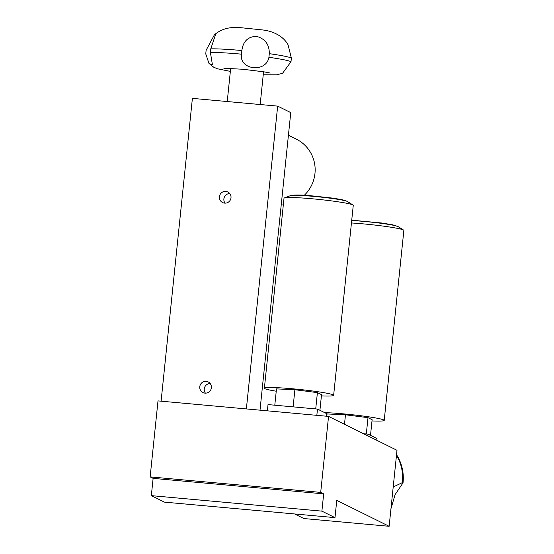 <?xml version="1.0" encoding="UTF-8"?>
<svg xmlns="http://www.w3.org/2000/svg" width="554" height="554" viewBox="0 0 554 554"><rect width="100%" height="100%" fill="white"/><g stroke="black" fill="none" stroke-linecap="round" stroke-linejoin="round"><path stroke-width="0.83" d="M267.381 410.839L268.025 404.586L317.484 409.081L316.84 415.334M317.484 409.081L326.417 413.506L326.14 416.179M151.332 495.636L153.119 478.365L150.141 476.89L158.001 400.895L328.55 416.4L320.697 492.395L323.674 493.87L321.888 511.141L334.983 517.63L164.427 502.125L151.332 495.636L321.888 511.141M294.603 513.96L303.869 518.544L389.143 526.3L396.996 450.298L328.55 416.4M161.096 401.172L192.39 98.37L277.665 106.119L246.371 408.928M260.013 410.168L290.76 112.607L277.665 106.119M389.143 526.3L336.77 500.359L334.983 517.63M205.437 393.139A5.921 5.81 116.3 0 1 210.181 383.555M225.069 203.138A5.921 5.81 116.3 0 1 229.813 193.561M224.605 203.117A5.921 5.81 116.3 0 1 220.007 194.669A5.921 5.81 116.3 0 1 230.803 198.824A5.921 5.81 116.3 0 1 224.605 203.117M204.966 393.118A5.921 5.81 116.3 0 1 200.368 384.663A5.921 5.81 116.3 0 1 211.171 388.825A5.921 5.81 116.3 0 1 204.966 393.118M263.247 74.79L276.598 74.845L282.561 73.287L291.002 61.709A43.406 2.943 -174.1 0 0 268.919 57.304C266.245 73.114 238.94 70.053 241.502 54.167A43.406 2.943 -174.1 0 0 210.402 52.478L212.459 64.95L208.955 63.364L205.756 53.883L206.13 50.248L214.433 34.743L215.624 34.348L210.776 48.849A43.406 2.943 5.9 0 1 223.754 49.181A43.406 2.943 5.9 0 1 241.876 50.539C243.033 41.46 247.846 36.723 256.322 36.315C265.089 38.669 269.41 44.452 269.292 53.676A43.406 2.943 5.9 0 1 291.376 58.073L288.038 44.756C282.332 34.528 270.394 30.657 262.014 29.888L240.921 27.7C234.577 27.319 224.453 26.467 214.433 34.743M269.292 53.676L268.919 57.304M291.002 61.709L291.376 58.073M241.502 54.167L241.876 50.539M210.776 48.849L210.402 52.478M153.119 478.365L323.674 493.87M320.697 492.395L150.141 476.89M304.319 195.285A34.812 34.168 -63.7 0 0 314.97 173.437A34.812 34.168 -63.7 0 0 296.307 139.144L288.419 135.238M281.21 205.008A34.812 34.168 -63.7 0 0 283.323 204.89M367.898 435.887L368.078 434.142L363.535 433.727M376.824 440.305L377.004 438.56L368.078 434.142M326.832 416.241L327.068 413.949L345.474 414.787L344.491 424.295M345.474 414.787L368.001 417.668L366.312 433.983M368.001 417.668L372.122 419.71L370.508 435.347M324.63 412.619A34.812 2.361 5.9 0 1 362.641 415.978A34.812 2.361 5.9 0 1 384.22 420.41A34.812 2.361 5.9 0 1 371.997 420.943M384.22 420.41L403.859 230.409A34.812 2.361 -174.1 0 0 403.568 230.055A34.812 2.361 -174.1 0 0 351.444 222.964M393.208 486.987L402.343 482.624A43.406 42.61 -63.7 0 0 396.477 455.305M396.539 454.702A43.406 42.61 116.3 0 1 398.935 458.989A43.406 42.61 116.3 0 1 402.973 482.929L402.993 483.199C403.963 474.736 402.606 466.669 398.935 458.989M402.343 482.624L402.973 482.929L395.05 494.701L391.117 508.247A43.406 42.61 116.3 0 1 390.992 508.378M335.288 514.652A5.921 0.402 5.9 0 1 336.022 514.922A5.921 0.402 5.9 0 1 335.246 515.04M293.114 406.865L294.88 389.732L276.481 388.887L274.791 405.203M294.88 389.732L317.407 392.613L321.535 394.656L319.921 410.285M317.407 392.613L315.725 408.921M276.238 391.214A34.812 2.361 5.9 0 1 264.383 388.195A34.812 2.361 5.9 0 1 299.25 389.427A34.812 2.361 5.9 0 1 333.633 395.348A34.812 2.361 5.9 0 1 321.403 395.881M333.633 395.348L353.265 205.347A34.812 2.361 -174.1 0 0 352.974 205.001A34.812 2.361 -174.1 0 0 318.882 199.426A34.812 2.361 -174.1 0 0 284.368 197.91A34.812 2.361 -174.1 0 0 284.015 198.194L264.383 388.195M351.693 220.54A28.946 1.96 5.9 0 1 380.397 223.214A28.946 1.96 5.9 0 1 398.091 226.607L403.568 230.055M284.368 197.91L290.441 195.652A28.946 1.96 5.9 0 1 319.146 196.912A28.946 1.96 5.9 0 1 347.497 201.545L352.974 205.001M260.172 104.533L263.559 71.771M227.237 101.534L230.665 68.371M230.353 71.39L217.39 68.758L213.712 67.214L208.955 63.364M223.864 68.26L242.721 69.25L263.898 71.826L270.234 73.052M351.735 220.18L381.664 222.992L392.703 224.82L398.091 226.607M290.441 195.652C294.146 194.759 300.864 194.779 310.6 195.721L331.07 197.93C341.222 199.371 344.242 200.202 345.447 200.624L347.497 201.545"/></g></svg>
